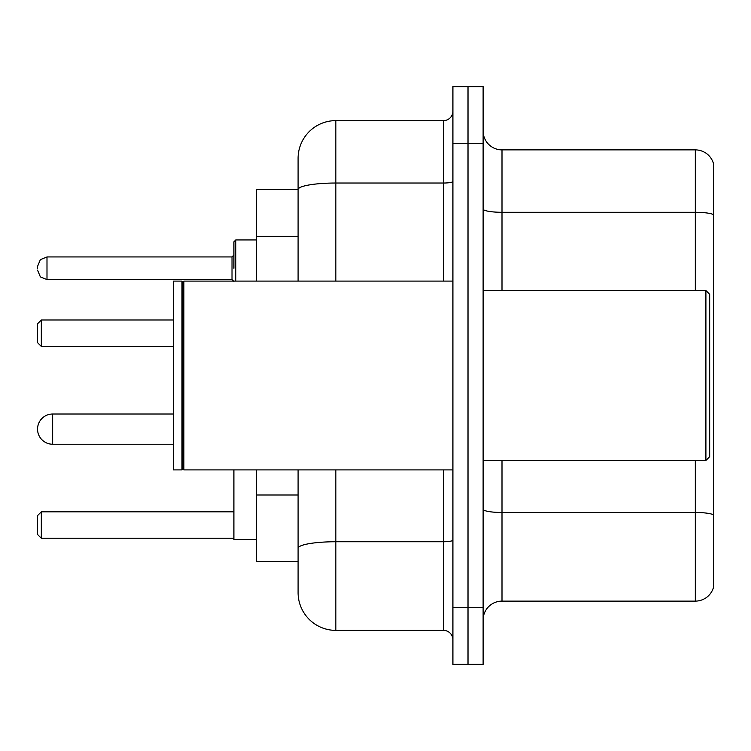 <?xml version="1.0" encoding="UTF-8"?>
<svg xmlns="http://www.w3.org/2000/svg" width="751" height="751" viewBox="0 0 751 751"><rect width="100%" height="100%" fill="white"/><g stroke="black" fill="none" stroke-linecap="round" stroke-linejoin="round"><path stroke-width="1.13" d="M298.091 189.534L256.56 189.534L256.56 281.099M335.857 469.901L335.857 630.38A37.757 37.757 0 0 1 298.091 592.614L298.091 561.466L256.56 561.466L256.56 469.901M298.091 592.614L298.091 469.901M452.909 607.719L452.909 664.363L468.014 664.363L468.014 607.719L468.014 664.363L483.118 664.363L483.118 607.719L468.014 607.719L468.014 143.281L468.014 607.719L452.909 607.719L452.909 143.281L468.014 143.281L468.014 86.637L468.014 143.281L483.118 143.281L483.118 607.719M483.118 143.281L483.118 86.637L452.909 86.637L452.909 143.281M335.857 630.38L443.465 630.38L443.465 469.901M298.091 225.957L298.091 158.386A37.757 37.757 0 0 1 335.857 120.62L443.465 120.62A9.444 9.444 0 0 0 452.909 111.186M298.091 554.858L298.091 505.376M298.091 281.099L298.091 189.581A37.757 6.552 180 0 1 335.857 183.028L443.465 183.028L443.465 120.62M298.091 158.386L298.091 179.151M452.909 639.814A9.444 9.444 0 0 0 443.465 630.38M713.45 515.102L713.45 587.517A18.878 18.878 0 0 1 695.323 601.119L501.997 601.119A18.878 18.878 0 0 0 483.118 619.997M713.45 163.483A18.878 18.878 0 0 0 695.323 149.881A18.878 18.878 0 0 1 713.45 163.483L713.45 587.517M713.45 214.655A18.878 3.276 180 0 0 695.323 212.289L695.323 149.881L501.997 149.881A18.878 18.878 0 0 1 483.118 131.003A18.878 18.878 0 0 0 501.997 149.881L501.997 290.543M52.654 414.017A15.104 15.104 0 0 0 37.55 429.121A15.104 15.104 0 0 1 52.654 414.017A15.104 15.104 0 0 0 37.55 429.121A15.104 15.104 0 0 1 52.654 414.017A15.104 15.104 0 0 0 37.55 429.121A15.104 15.104 0 0 1 52.654 414.017A15.104 15.104 0 0 0 37.55 429.121A15.104 15.104 0 0 0 52.654 444.226L52.654 414.017L173.481 414.017M233.899 469.901L233.899 539.565L256.56 539.565M41.324 538.242L37.55 534.468L37.55 515.59L41.324 511.816L41.324 538.242L233.899 538.242M41.324 511.816L233.899 511.816M41.324 346.427L37.55 342.653L37.55 323.765L41.324 319.992L41.324 346.427L173.481 346.427M41.324 319.992L173.481 319.992M705.902 290.543L709.676 294.317L709.676 456.683L705.902 460.457L705.902 290.543L483.118 290.543M183.873 469.901L182.925 468.953L182.925 282.047L183.873 281.099L183.873 469.901L452.909 469.901M181.977 469.901L173.481 469.901L173.481 281.099L181.977 281.099L181.977 469.901L182.925 468.953M233.899 268.267L233.899 241.831L233.899 268.267M37.55 268.267L37.55 266.37L37.55 268.267M298.091 236.34L256.56 236.34M298.091 494.993L256.56 494.993M452.909 540.11A9.444 1.643 0 0 1 443.465 541.743L335.857 541.743A37.757 6.552 180 0 0 298.091 548.305M335.857 120.62L335.857 281.099M443.465 281.099L443.465 183.028A9.444 1.643 0 0 0 452.909 181.385M713.45 514.839A18.878 3.276 180 0 0 695.323 512.482L501.997 512.482L501.997 601.119M695.323 601.119L695.323 460.457M695.323 290.543L695.323 212.289L501.997 212.289A18.878 3.276 0 0 1 483.118 209.013M501.997 460.457L501.997 512.482A18.878 3.276 0 0 1 483.118 509.206M256.56 239.944L235.786 239.944L235.786 281.099M232.012 256.936L46.994 256.936L46.994 279.588L232.012 279.588L232.012 256.936L233.899 255.049M173.481 444.226L52.654 444.226M483.118 460.457L705.902 460.457M182.925 282.047L181.977 281.099M183.873 281.099L452.909 281.099M46.994 279.588L40.366 276.875L37.55 270.153M46.994 256.936L40.366 259.649L37.55 266.37M232.012 279.588L233.899 281.475M235.786 239.944L233.899 241.831"/></g></svg>
